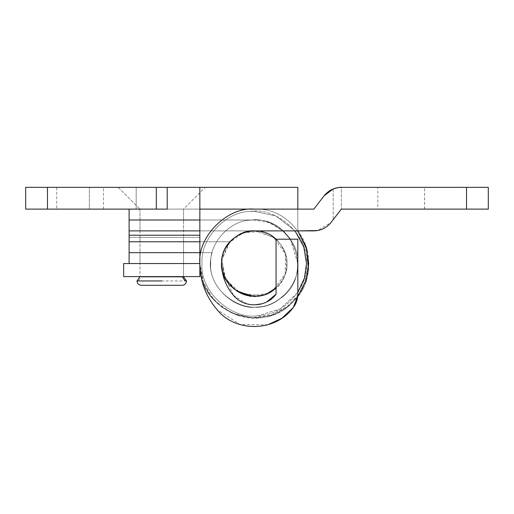 <?xml version="1.0" encoding="UTF-8"?>
<svg xmlns="http://www.w3.org/2000/svg" width="514" height="514" viewBox="0 0 514 514"><rect width="100%" height="100%" fill="white"/><g stroke="black" fill="none" stroke-linecap="round" stroke-linejoin="round"><path stroke-width="0.39" stroke-dasharray="2.57 1.93" d="M140.059 241.773L183.53 241.773L139.988 241.773L139.988 252.657L183.53 252.657L139.988 252.657L183.53 252.657L183.53 237.417L139.988 237.417L139.988 241.773M140.033 219.998L183.53 219.998L139.988 219.998L139.988 230.889L183.53 230.889L183.53 219.998L161.756 219.998L183.485 219.998M183.485 230.889L140.033 230.889M260.386 295.621L240.546 293.166L225.852 279.61L221.81 260.033L229.938 241.773L199.856 241.773L199.856 230.889L254.276 230.889L273.589 237.211L285.424 253.73L285.199 274.046L272.998 290.294M267.094 293.571L264.1 294.683M47.468 187.347L25.7 187.347L25.7 209.114L47.468 209.114L47.468 187.347L205.298 187.347L118.22 187.347L167.204 187.347L167.204 209.114L129.104 209.114L129.104 219.998L254.276 219.998C294.824 217.692 314.048 276.699 279.931 298.724C249.47 323.653 200.171 290.159 212.121 252.657L199.856 252.657L212.121 252.657C200.171 290.159 249.47 323.653 279.931 298.724C314.048 276.699 294.824 217.692 254.276 219.998L199.856 219.998L254.276 219.998C294.824 217.692 314.048 276.699 279.931 298.724C249.47 323.653 200.171 290.159 212.121 252.657L129.104 252.657L212.121 252.657C200.171 290.159 249.47 323.653 279.931 298.724C314.048 276.699 294.824 217.692 254.276 219.998L129.104 219.998L129.104 230.889L254.276 230.889C287.686 228.942 299.45 280.046 268.552 292.909C238.361 309.807 205.42 266.181 229.938 241.773L129.104 241.773L129.104 263.541L183.53 263.541L183.53 252.657M250.177 211.453C276.661 206.589 309.126 235.862 306.524 263.541C308.509 287.647 283.542 315.538 258.375 315.628C231.898 320.492 199.432 291.22 202.034 263.541C200.049 239.428 225.016 211.537 250.177 211.453C276.661 206.589 309.126 235.862 306.524 263.541C308.509 287.647 283.542 315.538 258.375 315.628C231.898 320.492 199.432 291.22 202.034 263.541C200.049 239.428 225.016 211.537 250.177 211.453L254.276 211.293L276.069 216.053L295.062 230.889L276.069 216.053L254.276 211.293L250.177 211.453C225.016 211.537 200.049 239.428 202.034 263.541C200.049 239.428 225.016 211.537 250.177 211.453M290.378 239.203L297.818 263.541C299.476 283.632 278.665 306.871 257.694 306.942C235.63 310.996 208.575 286.606 210.74 263.541C209.082 243.45 229.893 220.204 250.864 220.133C272.928 216.079 299.983 240.475 297.818 263.541C299.476 283.632 278.665 306.871 257.694 306.942C235.63 310.996 208.575 286.606 210.74 263.541C209.082 243.45 229.893 220.204 250.864 220.133C272.928 216.079 299.983 240.475 297.818 263.541C299.476 283.632 278.665 306.871 257.694 306.942C235.63 310.996 208.575 286.606 210.74 263.541C209.082 243.45 229.893 220.204 250.864 220.133L254.276 219.998L269.085 222.594L283.079 230.889M258.375 315.628C231.898 320.492 199.432 291.22 202.034 263.541C199.432 291.22 231.898 320.492 258.375 315.628L280.162 308.927L297.818 292.421L280.162 308.927L258.375 315.628M297.818 263.541C299.476 283.632 278.665 306.871 257.694 306.942C235.63 310.996 208.575 286.606 210.74 263.541C209.082 243.45 229.893 220.204 250.864 220.133C272.928 216.079 299.983 240.475 297.818 263.541M123.733 276.603L199.785 276.603M183.485 276.603L161.756 276.603L183.53 276.603L183.53 263.541L139.988 263.541L139.988 276.603L161.756 276.603L140.033 276.603M123.733 263.541L199.785 263.541M140.059 237.417L183.459 237.417M199.856 241.773L199.856 230.889L199.856 237.417L199.856 230.889L129.104 230.889L129.104 241.773L199.856 241.773L129.104 241.773M129.104 237.417L129.104 230.889L129.104 237.417L199.856 237.417L129.104 237.417M199.856 235.239L129.104 235.239M199.856 230.889L129.104 230.889M276.05 287.879L276.05 239.203L297.818 239.203L297.715 296.334L285.559 308.079L270.383 315.525L253.653 317.96L236.986 315.146L221.99 307.346L210.104 295.325L202.484 280.239L199.856 263.541L199.856 187.347L199.856 263.541L202.477 280.239L210.104 295.325L221.99 307.346L236.986 315.14L253.653 317.96L270.383 315.525L285.559 308.079L297.715 296.334M267.569 293.365L250.459 295.968L234.429 289.466L223.969 275.684L222.016 258.491L229.128 242.717L243.302 232.784L260.553 231.493L276.05 239.203L297.818 239.203L297.818 294.207L297.818 239.203L276.05 239.203L276.05 294.207C266.239 307.835 243.97 308.432 233.446 295.357C243.97 308.432 266.239 307.835 276.05 294.207L276.05 239.203L276.05 294.207M182.168 285.309L141.35 285.309C138.729 285.032 137.277 283.58 137 280.952L138.407 280.952L141.228 276.821L139.988 276.821L139.988 209.114L161.756 209.114L139.988 209.114L139.988 219.998M182.29 276.821L141.228 276.821M180.318 209.114L140.033 209.114L180.318 209.114M253.119 296.173L253.993 296.192C237.873 297.477 220.191 279.571 221.624 263.541C220.14 247.26 238.374 229.25 254.565 230.889C238.374 229.25 220.14 247.26 221.624 263.541C220.384 278.607 235.99 296.038 251.719 296.096C268.269 299.135 288.56 280.837 286.934 263.541C288.174 248.474 272.568 231.043 256.839 230.985C240.289 227.946 219.998 246.238 221.624 263.541C220.384 278.607 235.99 296.038 251.719 296.096C268.269 299.135 288.56 280.837 286.934 263.541C288.174 248.474 272.568 231.043 256.839 230.985C240.289 227.946 219.998 246.238 221.624 263.541C220.165 247.382 238.123 229.424 254.276 230.889L297.818 230.889L297.818 209.114L297.818 230.889L297.818 209.114L167.204 209.114L167.204 187.347L199.856 187.347L199.856 263.541C198.359 300.414 240.353 329.056 274.135 314.208C306.845 302.752 319.612 257.835 297.818 230.889L297.818 187.347L199.856 187.347M112.778 187.347L136.178 187.347L112.778 187.347M112.778 209.114L136.178 209.114L136.178 187.347L136.178 209.114L89.378 209.114L89.378 187.347L89.378 209.114L112.778 209.114M183.53 219.998L183.53 209.114L205.298 187.347L183.53 209.114L139.988 209.114L183.53 209.114L183.53 276.821M56.791 209.114L103.455 209.114L56.72 209.114L56.72 187.347L80.126 187.347L56.791 187.347M103.455 209.114L103.526 187.347L80.126 187.347L103.455 187.347M221.637 264.53L225.71 279.359L237.038 291.271M286.934 263.541C288.418 279.822 270.184 297.824 253.993 296.192C270.184 297.824 288.418 279.822 286.934 263.541C288.367 247.51 270.685 229.604 254.565 230.889C270.685 229.604 288.367 247.51 286.934 263.541M308.355 269.702L302.245 289.247L289.35 305.155L271.488 315.172L251.192 317.877L231.332 312.891L214.717 300.915L203.705 283.651L199.856 263.541C197.421 236.613 227.355 206.686 254.276 209.114L313.836 209.114L324.7 195.102M167.204 187.347L167.204 209.114L47.468 209.114M424.551 209.114L424.622 187.347L377.822 187.347L377.822 209.114L401.222 209.114L377.822 209.114L377.822 187.347L424.622 187.347L424.622 209.114L377.893 209.114L424.551 209.114M424.551 187.347L377.893 187.347L424.551 187.347M266.856 301.859L262.159 303.748M254.713 304.898L249.849 304.545M246.868 303.883L233.446 295.357C225.71 286.163 221.772 275.555 221.624 263.541C221.772 275.555 225.71 286.163 233.446 295.357L222.106 270.377M254.276 230.889C238.123 229.424 220.165 247.382 221.624 263.541C220.165 247.382 238.123 229.424 254.276 230.889L313.836 230.889L254.276 230.889M313.836 230.889C320.871 230.715 326.615 227.895 331.055 222.433C326.615 227.895 320.871 230.715 313.836 230.889M466.532 209.114L488.3 209.114L488.3 187.347L466.532 187.347L466.532 209.114L341.354 209.114L331.055 222.433L341.354 209.114L331.055 222.433L317.723 230.535M129.104 209.114L313.836 209.114M254.276 209.114C300.876 206.602 327.489 270.852 292.762 302.02C261.587 336.754 197.344 310.135 199.856 263.541L199.856 263.541C197.344 310.135 261.587 336.754 292.762 302.02C327.489 270.852 300.876 206.602 254.276 209.114C227.355 206.686 197.421 236.613 199.856 263.541C200.062 280.92 205.767 296.263 216.959 309.569C235.81 332.995 275.71 331.922 293.276 307.513C275.71 331.922 235.81 332.995 216.959 309.569L240.141 324.597L267.775 324.784M293.276 307.513C296.257 303.581 297.773 299.142 297.818 294.207M333.194 188.934L333.194 219.671L333.194 188.934C338.051 187.539 340.769 187.012 341.354 187.347L341.354 209.114L341.354 187.347L466.532 187.347M324.135 195.795C328.581 190.334 334.318 187.52 341.354 187.347M161.756 263.541L139.988 263.541L139.988 252.657M183.485 252.657L140.033 252.657M199.856 263.541L129.104 263.541M186.518 280.952L161.756 280.952M199.856 209.114L297.818 209.114M156.314 209.114L156.314 187.347M118.22 187.347L139.988 209.114L118.22 187.347"/><path stroke-width="0.77" d="M272.998 290.294L267.094 293.571M264.1 294.683L260.386 295.621M199.856 241.773L129.104 241.773L129.104 252.657L199.856 252.657L129.104 252.657L129.104 263.541L123.662 263.541L123.662 276.603L199.856 276.603L199.856 263.541C197.421 236.613 227.355 206.686 254.276 209.114L313.836 209.114L324.135 195.795C328.581 190.334 334.318 187.52 341.354 187.347C340.782 187.012 338.058 187.539 333.194 188.934L324.135 195.795M129.104 209.114L129.104 219.998L199.856 219.998L129.104 219.998L129.104 230.889L199.856 230.889M295.062 230.889L303.8 246.887L306.524 263.541L304.461 278.074L297.818 292.421L304.461 278.074L306.524 263.541L303.8 246.887L295.062 230.889M283.079 230.889L290.378 239.203M161.756 263.541L199.856 263.541C197.421 236.613 227.355 206.686 254.276 209.114M199.856 235.239L129.104 235.239L129.104 230.889M129.104 241.773L129.104 235.239M276.05 287.879L276.05 239.203C257.855 221.238 223.307 234.5 221.817 260.026C217.146 288.45 255.664 308.239 276.05 287.879L267.569 293.365M161.756 280.952L136.994 280.952C137.264 283.593 138.716 285.039 141.35 285.309L182.168 285.309C184.789 285.032 186.241 283.58 186.518 280.952L186.518 280.952C186.254 283.593 184.802 285.039 182.168 285.309M182.29 276.821L183.53 276.821L186.524 280.952L185.111 280.952L182.29 276.821L141.228 276.821M167.204 187.347L167.204 209.114L25.7 209.114L25.7 187.347L297.818 187.347L297.818 209.114L199.856 209.114L199.856 263.541L129.104 263.541M254.565 230.889L254.276 230.889C238.123 229.424 220.165 247.382 221.624 263.541L221.637 264.53M237.038 291.271L253.119 296.173M317.723 230.535L297.818 230.889L305.926 246.373L308.702 263.624L305.869 280.875L297.715 296.334L305.869 280.875L308.702 263.624L305.92 246.373L297.818 230.889L306.8 249.284L308.355 269.702M199.856 209.114L199.856 187.347M266.856 301.859L276.05 294.207C266.239 307.835 243.97 308.432 233.446 295.357C225.71 286.163 221.772 275.555 221.624 263.541L222.106 270.377M262.159 303.748L254.713 304.898M249.849 304.545L246.868 303.883M340.943 187.353L488.3 187.347L488.3 209.114L341.354 209.114L331.055 222.433C326.615 227.895 320.871 230.715 313.836 230.889L254.276 230.889M313.836 209.114L297.818 209.114M297.715 296.334L293.276 307.513C275.71 331.922 235.81 332.995 216.959 309.569C205.767 296.263 200.062 280.92 199.856 263.541C200.062 280.92 205.767 296.263 216.959 309.569C205.767 296.263 200.062 280.92 199.856 263.541M276.05 294.207L276.05 239.203L297.818 239.203L297.818 294.207C297.773 299.142 296.257 303.581 293.276 307.513L281.91 318.198L267.775 324.784M297.818 294.207C297.773 299.142 296.257 303.581 293.276 307.513M324.7 195.102L333.194 188.934M47.468 187.347L47.468 209.114M156.314 209.114L156.314 187.347M466.532 209.114L466.532 187.347M139.988 276.603L136.994 280.952"/></g></svg>
